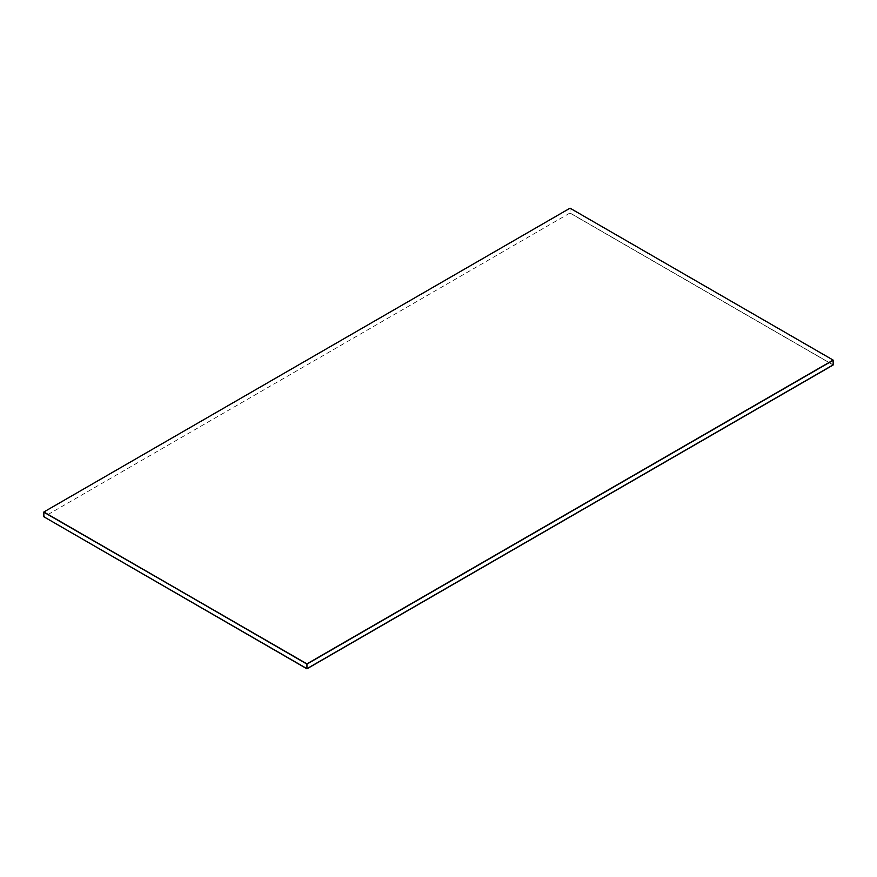 <?xml version="1.0" encoding="UTF-8"?>
<svg xmlns="http://www.w3.org/2000/svg" width="877" height="877" viewBox="0 0 877 877"><rect width="100%" height="100%" fill="white"/><g stroke="black" fill="none" stroke-linecap="round" stroke-linejoin="round"><path stroke-width="0.66" stroke-dasharray="4.38 3.29" d="M570.05 208.178L833.15 360.304L570.05 208.408L570.05 212.968L833.15 364.865L570.05 212.968L43.85 516.915M570.05 208.408L43.85 512.212L570.05 208.408M833.15 365.018L570.05 213.122"/><path stroke-width="1.32" d="M43.85 511.982L306.95 663.878L833.15 360.085L570.05 208.178L43.85 511.982L306.95 664.108L833.15 360.304L833.15 365.018L306.95 668.822L43.85 516.761L306.95 668.669L833.15 364.865L306.95 668.822M306.95 663.878L43.85 512.212L43.85 516.761L306.95 668.669L306.95 664.108L833.15 360.085"/></g></svg>
